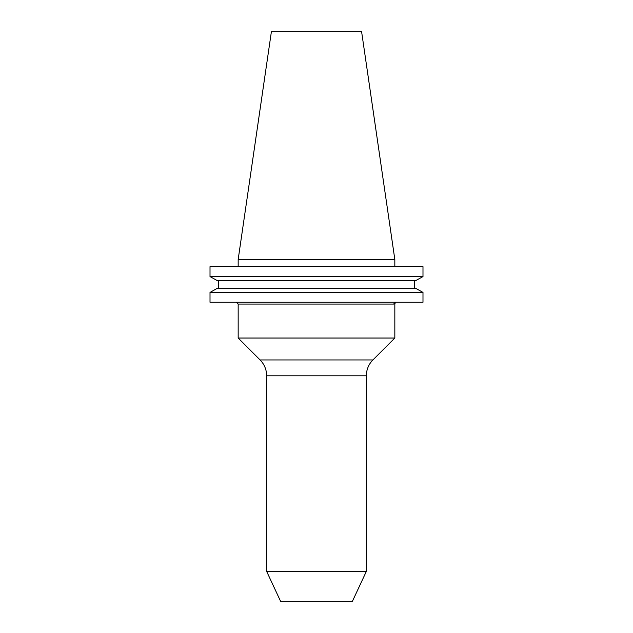 <?xml version="1.0" encoding="UTF-8"?>
<svg xmlns="http://www.w3.org/2000/svg" width="633" height="633" viewBox="0 0 633 633"><rect width="100%" height="100%" fill="white"/><g stroke="black" fill="none" stroke-linecap="round" stroke-linejoin="round"><path stroke-width="0.95" d="M366.349 375.804L266.651 375.804L266.651 571.409L280.617 601.35L352.383 601.35L366.349 571.409L366.349 375.804A22.432 22.432 0 0 1 372.916 359.948L394.834 338.03L238.166 338.03L260.084 359.948L372.916 359.948M266.651 375.804A22.432 22.432 0 0 0 260.084 359.948M366.349 571.409L266.651 571.409M393.916 304.054L394.834 303.785L395.688 302.257L236.37 302.257L395.688 302.257A1.796 1.772 -90 0 0 393.916 304.054L238.166 304.054L238.166 338.03M394.834 303.785L394.834 338.03M416.253 280.324L422.986 276.581L416.253 280.324L216.747 280.324L210.014 276.581L216.747 280.324M316.5 276.581L210.014 276.581L210.014 266.651L422.986 266.651L422.986 276.581L316.5 276.581M394.834 259.53L361.601 31.65L271.399 31.65L238.166 259.53L394.834 259.53L394.834 266.651M238.166 259.53L238.166 266.651M395.688 302.257L393.481 302.257M385.719 302.257L383.408 302.257M380.805 302.257L377.925 302.257M314.854 302.257L308.872 302.257M275.569 302.257L270.853 302.257M255.091 302.257L251.974 302.257M422.986 302.257L210.014 302.257L210.014 292.406L216.747 288.656L210.014 292.406L422.986 292.406L416.253 288.656L422.986 292.406L422.986 302.257L422.986 292.406M414.662 288.656L414.662 280.324L414.662 288.656L218.338 288.656L218.338 280.324M216.747 288.656L416.253 288.656M238.166 304.054L236.37 302.257"/></g></svg>
